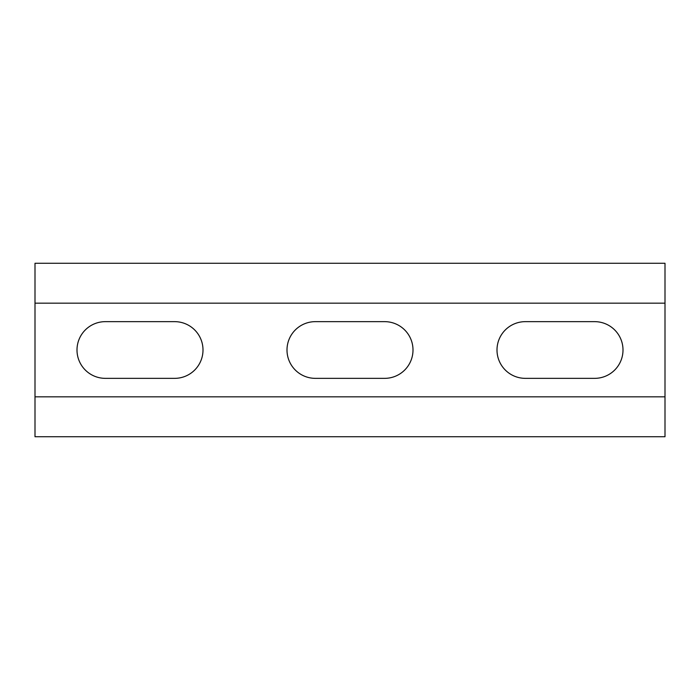 <?xml version="1.0" encoding="UTF-8"?>
<svg xmlns="http://www.w3.org/2000/svg" width="700" height="700" viewBox="0 0 700 700"><rect width="100%" height="100%" fill="white"/><g stroke="black" fill="none" stroke-linecap="round" stroke-linejoin="round"><path stroke-width="1.05" d="M665 303.17L665 396.83L35 396.83L35 263.27L665 263.27L665 303.17L35 303.17M525.35 378.35A28.35 28.35 0 0 1 497 350A28.35 28.35 0 0 1 525.35 321.65L594.65 321.65A28.35 28.35 0 0 1 623 350A28.35 28.35 0 0 1 594.65 378.35L525.35 378.35M105.35 378.35A28.35 28.35 0 0 1 77 350A28.35 28.35 0 0 1 105.35 321.65L174.65 321.65A28.35 28.35 0 0 1 203 350A28.35 28.35 0 0 1 174.65 378.35L105.35 378.35M315.35 378.35A28.35 28.35 0 0 1 287 350A28.35 28.35 0 0 1 315.35 321.65L384.65 321.65A28.35 28.35 0 0 1 413 350A28.35 28.35 0 0 1 384.65 378.35L315.35 378.35M35 396.83L35 436.73L665 436.73L665 396.83"/></g></svg>
